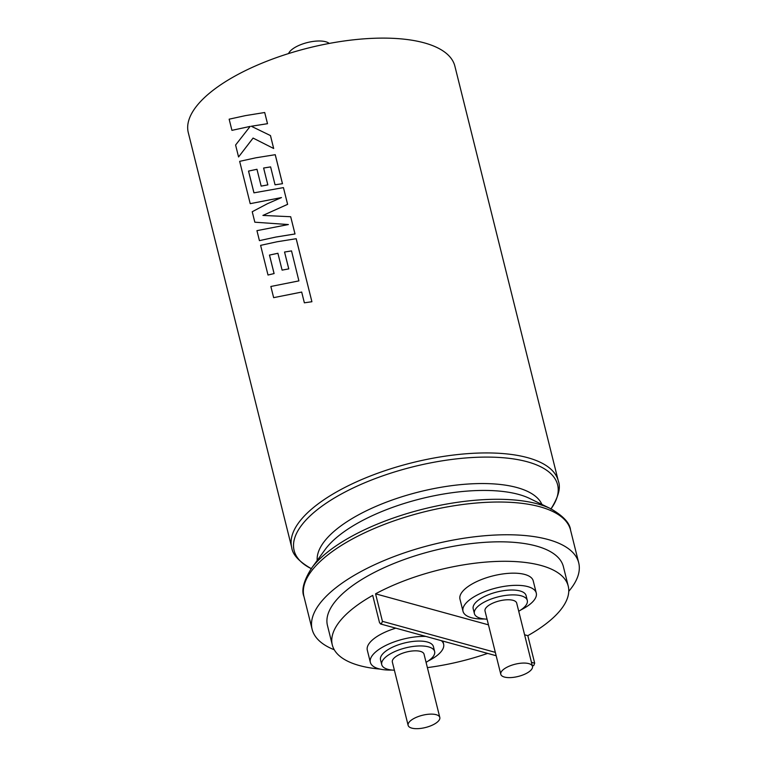 <?xml version="1.0" encoding="UTF-8"?>
<svg xmlns="http://www.w3.org/2000/svg" width="767" height="767" viewBox="0 0 767 767"><rect width="100%" height="100%" fill="white"/><g stroke="black" fill="none" stroke-linecap="round" stroke-linejoin="round"><path stroke-width="1.15" d="M273.646 297.654L301.69 292.064L304.365 302.812L311.91 301.738L296.196 238.71L276.925 241.797L260.607 245.363L268.009 275.027L274.068 273.56L269.457 255.075L277.903 253.273L282.103 270.128L288.785 268.891L284.547 252.027L291.527 250.905L298.9 280.885L270.856 286.475L273.646 297.654L301.719 292.074M282.103 270.128L288.747 268.881L284.547 252.027M259.428 240.637L275.746 237.07L294.988 233.964L290.693 216.735L262.918 215.422L287.596 204.338L283.435 187.608L253.944 192.843L248.518 171.079L256.964 169.277L261.163 186.122L267.808 184.876L263.637 168.031L270.617 166.909L275.046 184.789L282.486 183.706L275.248 154.694L255.977 157.781L239.659 161.348L250.215 203.658L281.46 197.57L267.424 203.715L252.228 211.73L254.836 222.2L288.354 224.549L256.945 230.656L259.428 240.637L275.775 237.08L295.017 233.973L290.693 216.735M238.566 156.967L253.072 138.07L273.675 148.501L270.454 135.577L251.308 126.258L267.52 123.698L264.701 112.509L245.459 115.616L229.151 119.182L231.931 130.352L250.157 126.402L235.594 145.021L238.566 156.967L253.1 138.079M454.879 66.163A137.379 53.067 166 0 0 372.321 38.35A137.379 53.067 166 0 0 235.555 75.751A137.379 53.067 166 0 0 188.289 132.633L291.719 547.456A137.379 53.067 -14 0 1 338.985 490.583A137.379 53.067 -14 0 1 475.741 453.172A137.379 53.067 -14 0 1 558.309 480.986L454.879 66.163M273.675 148.501L270.483 135.586L251.279 126.248L267.491 123.688L264.701 112.509M261.163 186.122L267.836 184.885L263.608 168.021L270.588 166.899M262.956 215.431L287.625 204.348L283.435 187.608M268.009 275.027L274.107 273.57L269.495 255.085L277.942 253.283M254.836 222.2L288.382 224.558M250.253 203.658L281.489 197.579M231.931 130.352L250.195 126.411M284.576 252.036L291.556 250.914M253.973 192.843L248.556 171.089L256.993 169.286M288.565 53.575A21.764 8.408 -14 0 1 295.813 46.96A21.764 8.408 -14 0 1 329.235 43.431M413.749 718.593A16.318 6.309 -14 0 1 429.999 714.144A16.318 6.309 -14 0 1 439.807 717.452A16.318 6.309 -14 0 1 434.189 724.201A16.318 6.309 -14 0 1 417.938 728.65A16.318 6.309 -14 0 1 408.13 725.342A16.318 6.309 -14 0 1 413.749 718.593M439.807 717.452L424.026 654.146A16.318 6.309 166 0 0 414.218 650.847A16.318 6.309 166 0 0 397.968 655.286A16.318 6.309 166 0 0 392.349 662.046L408.13 725.342M394.391 670.224A27.257 10.527 -14 0 1 381.745 664.692A27.257 10.527 -14 0 1 391.122 653.407A27.257 10.527 -14 0 1 418.255 645.987A27.257 10.527 -14 0 1 434.63 651.509A27.257 10.527 -14 0 1 426.068 662.333M434.63 651.509L433.422 646.639A27.257 10.527 166 0 0 417.037 641.116A27.257 10.527 166 0 0 389.904 648.537A27.257 10.527 166 0 0 380.528 659.821L381.745 664.692M391.822 670.051A37.746 14.583 -14 0 1 370.346 662.362A37.746 14.583 -14 0 1 383.337 646.734A37.746 14.583 -14 0 1 425.858 636.418M441.37 640.685A37.746 14.583 -14 0 1 443.604 644.098A37.746 14.583 -14 0 1 430.613 659.725A37.746 14.583 -14 0 1 428.245 660.962M395.83 628.163A37.746 14.583 166 0 0 380.298 634.558A37.746 14.583 166 0 0 367.307 650.186L370.346 662.362M526.852 673.148A16.318 6.309 166 0 0 532.471 666.389A16.318 6.309 166 0 0 522.663 663.091A16.318 6.309 166 0 0 506.412 667.53A16.318 6.309 166 0 0 500.793 674.289A16.318 6.309 166 0 0 510.611 677.597A16.318 6.309 166 0 0 526.852 673.148M532.471 666.389L516.69 603.092A16.318 6.309 166 0 0 506.882 599.784A16.318 6.309 166 0 0 490.631 604.233A16.318 6.309 166 0 0 485.012 610.992L500.793 674.289M518.732 611.27A27.257 10.527 166 0 0 527.293 600.446A27.257 10.527 166 0 0 510.918 594.933A27.257 10.527 166 0 0 483.785 602.354A27.257 10.527 166 0 0 474.409 613.638A27.257 10.527 166 0 0 487.055 619.17M527.293 600.446L526.085 595.576A27.257 10.527 166 0 0 509.7 590.063A27.257 10.527 166 0 0 482.568 597.483A27.257 10.527 166 0 0 473.191 608.768L474.409 613.638M520.908 609.909A37.746 14.583 166 0 0 523.276 608.672A37.746 14.583 166 0 0 536.267 593.035A37.746 14.583 166 0 0 513.583 585.394A37.746 14.583 166 0 0 476 595.671A37.746 14.583 166 0 0 463.009 611.309A37.746 14.583 166 0 0 484.495 618.988M536.267 593.035L533.228 580.868A37.746 14.583 166 0 0 510.544 573.227A37.746 14.583 166 0 0 472.961 583.505A37.746 14.583 166 0 0 459.97 599.132L463.009 611.309M531.445 662.285L534.676 663.177L533.688 665.66L532.288 665.67M534.676 663.177L527.821 635.661A121.579 46.969 166 0 0 568.232 586.113L563.381 566.64A121.579 46.969 166 0 0 490.314 542.029A121.579 46.969 166 0 0 369.282 575.125A121.579 46.969 166 0 0 327.451 625.46L332.303 644.942A121.579 46.969 166 0 0 380.144 669.102M568.232 586.113A121.579 46.969 166 0 0 496.028 561.463A121.579 46.969 166 0 0 375.571 593.821L382.426 621.337L381.42 623.82L380.49 623.954L496.172 655.737M568.769 591.309A137.379 53.067 166 0 0 578.711 562.815A137.379 53.067 166 0 0 496.144 535.002A137.379 53.067 166 0 0 359.387 572.412A137.379 53.067 166 0 0 312.121 629.285A137.379 53.067 166 0 0 334.278 649.774M381.42 623.82L379.579 622.9L372.724 595.393A121.579 46.969 166 0 0 332.303 644.942M427.382 667.616A121.579 46.969 166 0 0 487.639 653.398M375.571 593.821L488.474 624.846M524.59 634.779L527.821 635.661M275.075 184.799L282.457 183.696L275.219 154.685M311.91 301.738L296.167 238.69M304.365 302.812L311.881 301.728M550.716 508.713L529.7 498.492A116.057 44.831 166 0 0 359.311 522.231A116.057 44.831 166 0 0 325.189 549.479L311.44 568.376A135.778 52.453 -14 0 1 351.363 536.497A135.778 52.453 -14 0 1 550.716 508.713C563.323 516.009 569.929 523.123 570.543 530.064A137.379 53.067 166 0 0 487.985 502.26A137.379 53.067 166 0 0 351.219 539.661A137.379 53.067 166 0 0 303.953 596.534C301.239 590.12 303.732 580.734 311.44 568.376M551.022 508.866A135.778 52.453 166 0 0 500.851 457.563A135.778 52.453 166 0 0 340.836 494.293A135.778 52.453 166 0 0 311.239 568.654M317.193 560.466A116.057 44.831 -14 0 1 357.595 515.347A116.057 44.831 -14 0 1 469.653 483.929A116.057 44.831 -14 0 1 541.924 504.437M382.426 621.337L495.329 652.362M550.821 509.154C558.481 497.045 560.974 487.659 558.309 480.986M443.604 644.098L442.856 641.087M578.711 562.815L570.543 530.064M312.121 629.285L303.953 596.534M311.546 568.807C299.111 561.722 292.495 554.599 291.719 547.456"/></g></svg>
